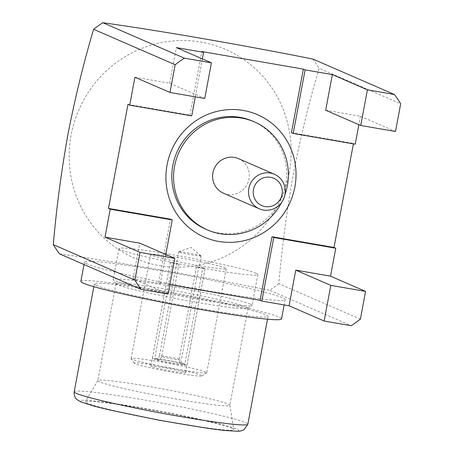 <?xml version="1.0" encoding="UTF-8"?>
<svg xmlns="http://www.w3.org/2000/svg" width="454" height="454" viewBox="0 0 454 454"><rect width="100%" height="100%" fill="white"/><g stroke="black" fill="none" stroke-linecap="round" stroke-linejoin="round"><path stroke-width="0.34" stroke-dasharray="2.27 1.7" d="M238.492 158.65A18.847 18.279 -66.5 0 1 248.497 181.174A18.847 18.279 -66.5 0 1 227.511 194.426A18.847 18.279 -66.5 0 1 223.459 193.217M172.537 263.116A17.666 0.987 10.6 0 1 170.778 262.52A17.666 0.987 10.6 0 1 170.324 262.196A17.666 0.987 10.6 0 1 170.346 262.162L176.759 263.269A11.384 0.636 10.6 0 0 176.498 263.354A11.384 0.636 10.6 0 0 176.793 263.564A11.384 0.636 10.6 0 0 178.95 264.222L172.537 263.116L154.513 359.443A17.666 0.987 -169.4 0 0 173.604 363.495A17.666 0.987 -169.4 0 0 187.008 365.067L184.642 364.658C182.298 364.074 181.186 362.553 181.316 360.101A11.384 0.636 -169.4 0 1 172.929 359.029A11.384 0.636 -169.4 0 1 161.647 356.702L178.95 264.222M187.008 365.067L205.038 268.734L198.625 267.627L181.316 360.101M198.625 267.627A11.384 0.636 10.6 0 0 198.886 267.542A11.384 0.636 10.6 0 0 198.591 267.332A11.384 0.636 10.6 0 0 196.434 266.674L202.847 267.786L184.818 364.114A17.666 0.987 -169.4 0 0 165.721 360.067A17.666 0.987 -169.4 0 0 152.323 358.49L156.369 358.847L158.628 357.474L159.456 355.749A11.384 0.636 -169.4 0 1 167.844 356.821A11.384 0.636 -169.4 0 1 179.126 359.154C178.995 361.594 180.102 363.115 182.451 363.705L184.818 364.114M200.753 255.772A11.384 0.636 -169.4 0 1 201.003 255.914A11.384 0.636 -169.4 0 1 201.048 255.982A11.384 0.636 -169.4 0 1 191.077 254.762A11.384 0.636 -169.4 0 1 178.955 252.004A11.384 0.636 -169.4 0 1 178.66 251.794A11.384 0.636 -169.4 0 1 178.728 251.743A11.384 0.636 -169.4 0 1 189.176 253.116A11.384 0.636 -169.4 0 1 200.753 255.772M151.579 255.222A38.477 2.151 -169.4 0 1 150.592 254.518A38.477 2.151 -169.4 0 1 184.29 258.649A38.477 2.151 -169.4 0 1 225.246 267.968A38.477 2.151 -169.4 0 1 226.234 268.672A38.477 2.151 -169.4 0 1 192.536 264.54A38.477 2.151 -169.4 0 1 151.579 255.222M205.776 372.008A38.477 2.151 10.6 0 0 164.819 362.689A38.477 2.151 10.6 0 0 131.121 358.552A38.477 2.151 10.6 0 0 131.161 358.683A38.477 2.151 10.6 0 0 132.108 359.256A38.477 2.151 10.6 0 0 172.015 368.387A38.477 2.151 10.6 0 0 206.684 372.819A38.477 2.151 10.6 0 0 206.763 372.711A38.477 2.151 10.6 0 0 205.776 372.008M135.144 363.762A34.549 1.929 -169.4 0 1 134.293 363.245A34.549 1.929 -169.4 0 1 163.571 366.673A34.549 1.929 -169.4 0 1 201.298 375.208A34.549 1.929 -169.4 0 1 202.109 375.94A34.549 1.929 -169.4 0 1 170.976 371.957A34.549 1.929 -169.4 0 1 135.144 363.762M185.136 372.411A17.666 0.987 -169.4 0 1 185.59 372.734A17.666 0.987 -169.4 0 1 170.114 370.839A17.666 0.987 -169.4 0 1 151.307 366.56A17.666 0.987 -169.4 0 1 150.853 366.236A17.666 0.987 -169.4 0 1 166.329 368.132A17.666 0.987 -169.4 0 1 185.136 372.411M205.038 268.734A17.666 0.987 10.6 0 0 205.06 268.7A17.666 0.987 10.6 0 0 204.606 268.376A17.666 0.987 10.6 0 0 202.847 267.786M250.302 304.129A70.671 3.95 -169.4 0 1 252.112 305.423A70.671 3.95 -169.4 0 1 251.959 305.616A70.671 3.95 -169.4 0 1 188.285 297.478A70.671 3.95 -169.4 0 1 114.987 280.714A70.671 3.95 -169.4 0 1 113.245 279.658A70.671 3.95 -169.4 0 1 113.177 279.42A70.671 3.95 -169.4 0 1 175.068 287.013A70.671 3.95 -169.4 0 1 250.302 304.129M256.067 273.302A70.671 3.95 -169.4 0 1 257.878 274.596A70.671 3.95 -169.4 0 1 195.992 267.003A70.671 3.95 -169.4 0 1 120.758 249.887A70.671 3.95 -169.4 0 1 118.948 248.593A70.671 3.95 -169.4 0 1 180.834 256.187A70.671 3.95 -169.4 0 1 256.067 273.302M246.267 307.012A67.141 3.757 -169.4 0 1 247.986 308.238A67.141 3.757 -169.4 0 1 247.844 308.425A67.141 3.757 -169.4 0 1 187.349 300.696A67.141 3.757 -169.4 0 1 117.722 284.766A67.141 3.757 -169.4 0 1 116.065 283.767A67.141 3.757 -169.4 0 1 116.003 283.54A67.141 3.757 -169.4 0 1 174.796 290.747A67.141 3.757 -169.4 0 1 246.267 307.012M228.101 404.083A67.141 3.757 -169.4 0 1 229.82 405.235A67.141 3.757 -169.4 0 1 229.82 405.314A67.141 3.757 -169.4 0 1 171.027 398.101A67.141 3.757 -169.4 0 1 99.557 381.842A67.141 3.757 -169.4 0 1 97.837 380.611A67.141 3.757 -169.4 0 1 97.86 380.543A67.141 3.757 -169.4 0 1 157.3 387.943A67.141 3.757 -169.4 0 1 228.101 404.083M231.926 428.247A75.58 4.228 -169.4 0 1 233.861 429.541A75.58 4.228 -169.4 0 1 168.423 421.647A75.58 4.228 -169.4 0 1 87.213 403.203A75.58 4.228 -169.4 0 1 85.307 401.739A75.58 4.228 -169.4 0 1 152.221 410.076A75.58 4.228 -169.4 0 1 231.926 428.247M96.628 285.492A88.343 4.943 -169.4 0 1 94.37 283.875A88.343 4.943 -169.4 0 1 171.731 293.363A88.343 4.943 -169.4 0 1 265.772 314.764A88.343 4.943 -169.4 0 1 268.036 316.376A88.343 4.943 -169.4 0 1 190.674 306.893A88.343 4.943 -169.4 0 1 96.628 285.492M87.083 263.95A102.082 5.709 -169.4 0 1 84.467 262.083A102.082 5.709 -169.4 0 1 173.865 273.047A102.082 5.709 -169.4 0 1 282.536 297.773A102.082 5.709 -169.4 0 1 285.146 299.64A102.082 5.709 -169.4 0 1 195.753 288.676A102.082 5.709 -169.4 0 1 87.083 263.95M80.863 281.349A102.082 5.709 -169.4 0 1 170.256 292.314A102.082 5.709 -169.4 0 1 278.926 317.04A102.082 5.709 -169.4 0 1 281.542 318.907M205.736 229.179A58.895 57.125 113.5 0 0 285.6 184.926A58.895 57.125 113.5 0 0 286.099 181.827A58.895 57.125 113.5 0 0 252.708 121.161M289.158 172.696A113.863 110.441 -66.5 0 1 159.241 265.579A113.863 110.441 -66.5 0 1 71.153 134.974A113.863 110.441 -66.5 0 1 201.065 42.091A113.863 110.441 -66.5 0 1 289.158 172.696M360.385 319.134L278.835 283.671C281.906 247.589 286.769 210.889 293.42 173.57C300.724 136.348 309.293 101.265 319.139 68.304L400.689 103.762M278.835 283.671A160.977 156.136 -66.5 0 1 269.631 290.248L351.186 325.711M59.548 253.894C119.186 262.327 196.287 275.68 269.631 290.248M169.898 284.703L158.599 282.751L160.353 283.512L133.101 278.796L168.15 294.033M165.789 254.467L160.353 283.512M158.599 282.751L170.5 219.168M127.949 104.403L189.965 115.134L191.719 115.895M202.382 58.912L195.282 96.844M189.965 115.134L201.865 51.557M291.451 132.693L353.473 143.424L355.221 144.19M312.902 59.054A160.977 156.136 -66.5 0 1 319.139 68.304M325.683 110.237L360.453 116.252L395.502 131.495M360.453 116.252L358.876 124.668M353.473 143.424L353.388 143.873M134.929 77.225L169.7 83.241L204.748 98.484M169.7 83.241L176.368 47.602M133.101 278.796L139.77 243.151M284.936 194.704A58.895 57.125 -66.5 0 1 281.503 202.597M170.346 262.162L152.323 358.49M156.369 358.847L155.96 358.915C159.252 358.87 176.606 362.031 182.048 363.614L182.451 363.705A15.311 0.857 10.6 0 0 166.249 360.294A15.311 0.857 10.6 0 0 154.683 358.898M161.647 356.702C160.881 359.035 159.292 360.084 156.874 359.852L154.513 359.443M179.126 359.154L196.434 266.674M176.759 263.269L159.456 355.749M74.178 391.768A88.343 4.943 -169.4 0 1 151.54 401.257A88.343 4.943 -169.4 0 1 245.58 422.651A88.343 4.943 -169.4 0 1 247.844 424.269M82.514 402.392A80.489 4.5 -169.4 0 1 141.608 407.913A80.489 4.5 -169.4 0 1 236.619 429.058A80.489 4.5 -169.4 0 1 177.531 423.537A80.489 4.5 -169.4 0 1 82.514 402.392M156.874 359.852A15.311 0.857 10.6 0 0 173.082 363.262A15.311 0.857 10.6 0 0 184.642 364.658M201.048 255.982L198.886 267.542M178.728 251.743L191.06 247.436L201.003 255.914M150.592 254.518L131.121 358.552M134.293 363.245L131.161 358.683M205.06 268.7L185.59 372.734M257.878 274.596L252.112 305.423M247.844 308.425L251.959 305.616M247.986 308.238L229.82 405.314M229.82 405.235L233.861 429.541M94.37 283.875L93.842 286.69M84.467 262.083L84.007 264.529M285.146 299.64L284.159 304.935M268.036 316.376L267.508 319.19M97.86 380.543L85.307 401.739M116.003 283.54L97.837 380.611M116.065 283.767L113.245 279.658M118.948 248.593L113.177 279.42M170.324 262.196L150.853 366.236M202.109 375.94L206.684 372.819M226.234 268.672L206.763 372.711M178.66 251.794L176.498 263.354"/><path stroke-width="0.68" d="M270.516 177.293A14.92 14.471 113.5 0 0 253.491 189.46A14.92 14.471 113.5 0 0 265.034 206.576A14.92 14.471 113.5 0 0 282.059 194.408A14.92 14.471 113.5 0 0 270.516 177.293M263.439 210.049A18.847 18.279 -66.5 0 1 259.382 208.834A18.847 18.279 -66.5 0 1 249.377 186.31A18.847 18.279 -66.5 0 1 270.363 173.059A18.847 18.279 -66.5 0 1 274.415 174.268A18.847 18.279 -66.5 0 1 284.42 196.792A18.847 18.279 -66.5 0 1 263.439 210.049M259.382 208.834L223.459 193.217A18.847 18.279 -66.5 0 1 213.454 170.693A18.847 18.279 -66.5 0 1 234.434 157.436A18.847 18.279 -66.5 0 1 238.492 158.65L274.415 174.268M284.159 304.935L281.542 318.907A102.082 5.709 -169.4 0 1 192.144 307.943A102.082 5.709 -169.4 0 1 83.474 283.217A102.082 5.709 -169.4 0 1 80.863 281.349L84.007 264.529M281.503 202.597A58.895 57.125 -66.5 0 1 207.489 229.94A58.895 57.125 -66.5 0 1 174.098 169.274A58.895 57.125 -66.5 0 1 254.461 121.922A58.895 57.125 -66.5 0 1 287.853 182.587A58.895 57.125 -66.5 0 1 284.936 194.704M254.461 121.922L252.708 121.161A58.895 57.125 113.5 0 0 172.843 165.415A58.895 57.125 113.5 0 0 172.344 168.513A58.895 57.125 113.5 0 0 205.736 229.179L207.489 229.94M167.078 164.876A66.749 64.74 -66.5 0 1 243.231 110.43A66.749 64.74 -66.5 0 1 294.873 186.991A66.749 64.74 -66.5 0 1 218.714 241.437A66.749 64.74 -66.5 0 1 167.078 164.876M59.548 253.894A160.977 156.136 -66.5 0 1 53.311 244.644L134.861 280.107L140.053 252.379L174.818 258.394L168.15 294.033L141.098 289.351L59.548 253.894M175.165 64.735A160.977 156.136 -66.5 0 1 184.369 58.157L211.416 62.839L204.748 98.484L169.978 92.468L175.165 64.735L93.615 29.277C83.774 62.238 75.199 97.326 67.901 134.543C61.245 171.862 56.381 208.562 53.311 244.644M351.186 325.711L324.133 321.029L330.807 285.384L365.572 291.4L360.385 319.134A160.977 156.136 -66.5 0 1 351.186 325.711M353.388 143.873L334.002 247.464L271.98 236.733L273.734 237.493L335.756 248.224L330.523 276.163L295.758 270.147L289.084 305.786L324.133 321.029M289.084 305.786L261.833 301.07L273.734 237.493M271.98 236.733L260.085 300.31L261.833 301.07M260.085 300.31L169.898 284.703M174.818 258.394L139.77 243.151L105.005 237.136L110.231 209.198L108.478 208.437L170.5 219.168L172.248 219.935L165.789 254.467M110.231 209.198L172.248 219.935M195.282 96.844L191.719 115.895L129.702 105.163L134.929 77.225L169.978 92.468M108.478 208.437L127.949 104.403L129.702 105.163M303.351 69.116L291.451 132.693L293.205 133.459L305.105 69.876L303.351 69.116L201.865 51.557L203.619 52.318L202.382 58.912M358.876 124.668L355.221 144.19L293.205 133.459M334.002 247.464L335.756 248.224M141.098 289.351A160.977 156.136 -66.5 0 1 134.861 280.107M93.615 29.277A160.977 156.136 -66.5 0 1 102.814 22.7L184.369 58.157M394.452 94.517A160.977 156.136 -66.5 0 1 400.689 103.762L395.502 131.495L360.731 125.474L367.399 89.835L394.452 94.517L312.902 59.054C239.559 44.486 162.453 31.133 102.814 22.7M105.005 237.136L140.053 252.379M203.619 52.318L176.368 47.602L211.416 62.839M305.105 69.876L332.351 74.592L367.399 89.835M330.523 276.163L365.572 291.4M295.758 270.147L330.807 285.384M332.351 74.592L325.683 110.237L360.731 125.474M76.442 393.385A88.343 4.943 -169.4 0 1 74.178 391.768C73.718 397.488 77.061 399.679 77.015 399.616L80.823 401.886L94.653 406.273L108.358 409.684L159.433 420.291L209.283 428.582L224.106 430.449L237.913 431.3L240.478 431.05L243.923 429.825L247.844 424.269A88.343 4.943 -169.4 0 1 170.483 414.78A88.343 4.943 -169.4 0 1 76.442 393.385M93.842 286.69L74.178 391.768M267.508 319.19L247.844 424.269"/></g></svg>
